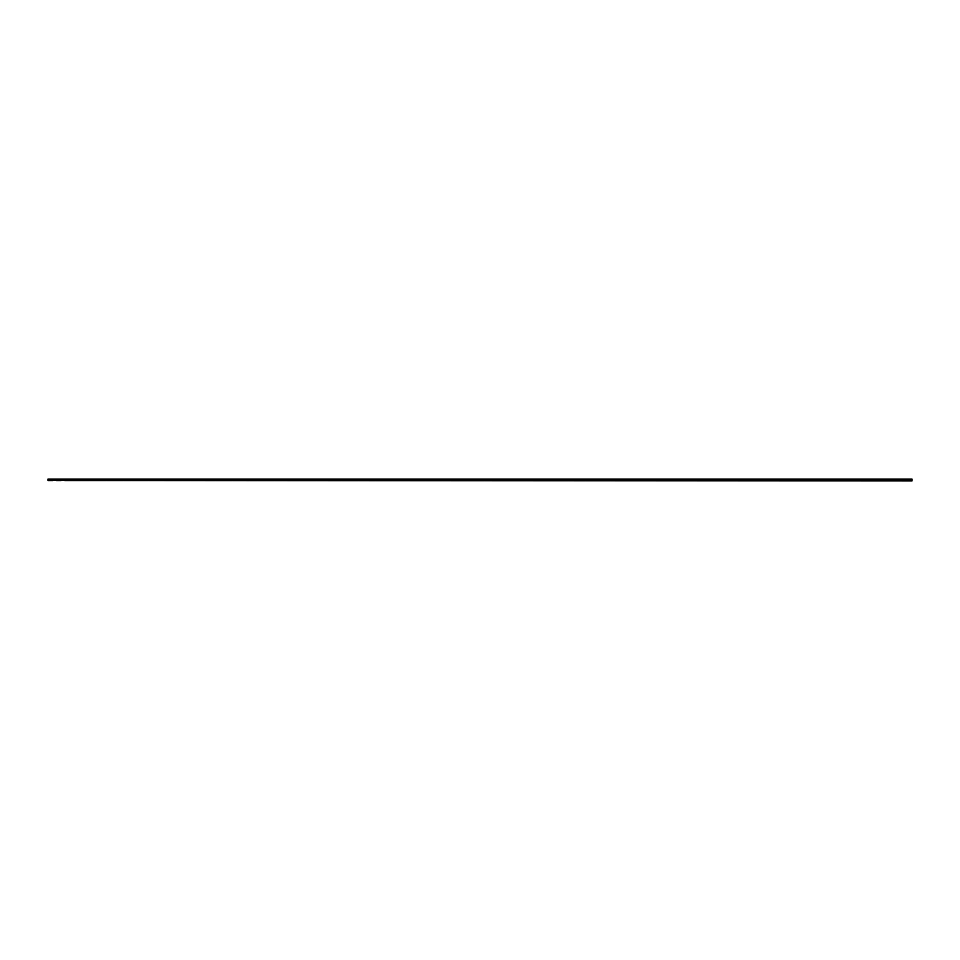 <?xml version="1.0" encoding="UTF-8"?>
<svg xmlns="http://www.w3.org/2000/svg" width="960" height="960" viewBox="0 0 960 960"><rect width="100%" height="100%" fill="white"/><g stroke="black" fill="none" stroke-linecap="round" stroke-linejoin="round"><path stroke-width="0.72" stroke-dasharray="4.8 3.6" d="M64.62 480.912L895.38 480.912L64.62 480.912L895.38 480.912L64.62 480.912L895.38 480.912L64.62 480.384L895.38 480.384L64.62 480.384L64.62 479.1L895.38 479.1L64.62 479.1L895.38 479.1L64.62 479.1L64.62 480.384L895.38 480.384L895.38 479.1L895.38 480.384L64.62 480.384L895.38 480.924L64.62 480.384L64.62 479.1L64.62 480.408M48 480.372L912 480.384M48 479.076L48 480.408L912 480.408L912 479.076L48 479.076L912 479.1M895.38 480.408L895.38 479.1M48 480.924L912 480.924M895.38 480.912L64.62 480.384L64.62 479.1M64.62 480.384L895.38 480.384"/><path stroke-width="1.44" d="M912 480.372L48 480.372L912 480.912M64.62 480.408L64.62 479.076M895.38 480.408L895.38 479.076M48 480.408L48 479.076L912 479.076L912 480.408L48 480.408M48 479.1L912 479.1"/></g></svg>
